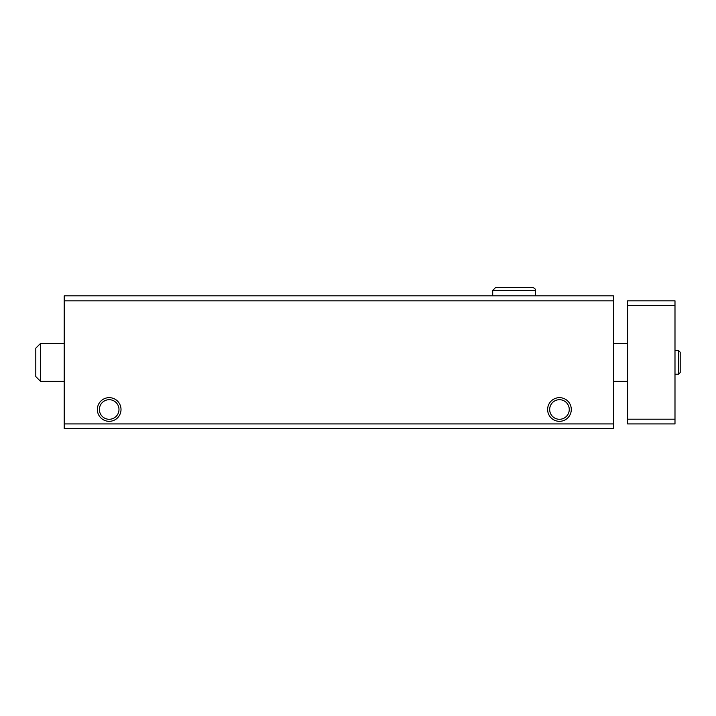 <?xml version="1.0" encoding="UTF-8"?>
<svg xmlns="http://www.w3.org/2000/svg" width="716" height="716" viewBox="0 0 716 716"><rect width="100%" height="100%" fill="white"/><g stroke="black" fill="none" stroke-linecap="round" stroke-linejoin="round"><path stroke-width="1.07" d="M64.207 428.669L613.442 428.669L613.442 423.935L64.207 423.935L64.207 428.669M64.207 423.935L64.207 295.86L613.442 295.86L613.442 423.935M97.349 409.489A11.841 11.841 0 0 0 115.106 419.737A11.841 11.841 0 0 0 115.106 399.242A11.841 11.841 0 0 0 97.349 409.489M547.624 409.489A11.841 11.841 0 0 0 565.38 419.737A11.841 11.841 0 0 0 565.38 399.242A11.841 11.841 0 0 0 547.624 409.489M64.207 300.827L613.442 300.827M549.673 409.489A9.782 9.782 0 0 0 564.36 417.965A9.782 9.782 0 0 0 564.36 401.014A9.782 9.782 0 0 0 549.673 409.489M99.399 409.489A9.782 9.782 0 0 0 114.086 417.965A9.782 9.782 0 0 0 114.086 401.014A9.782 9.782 0 0 0 99.399 409.489M674.991 305.562L627.646 305.562L627.646 300.827L674.991 300.827L674.991 423.935L627.646 423.935L627.646 419.2L674.991 419.2M627.646 305.562L627.646 419.2M40.535 381.315L35.8 376.58L35.8 348.173L40.535 343.438L40.535 381.315L64.207 381.315M492.706 295.86L492.706 290.41L535.317 290.41C535.738 289.192 534.718 288.163 532.239 287.331L495.785 287.331L492.706 290.41L492.706 295.86M678.544 350.545L678.544 374.217L680.2 372.562L680.2 352.2L678.544 350.545L674.991 350.545M613.442 381.315L627.646 381.315M40.535 343.438L64.207 343.438M613.442 343.438L627.646 343.438M674.991 374.217L678.544 374.217M680.2 362.475L680.2 372.562M680.2 362.278L680.2 352.2M535.317 295.86L535.317 290.41C535.738 289.192 534.718 288.163 532.239 287.331L495.785 287.331"/></g></svg>
